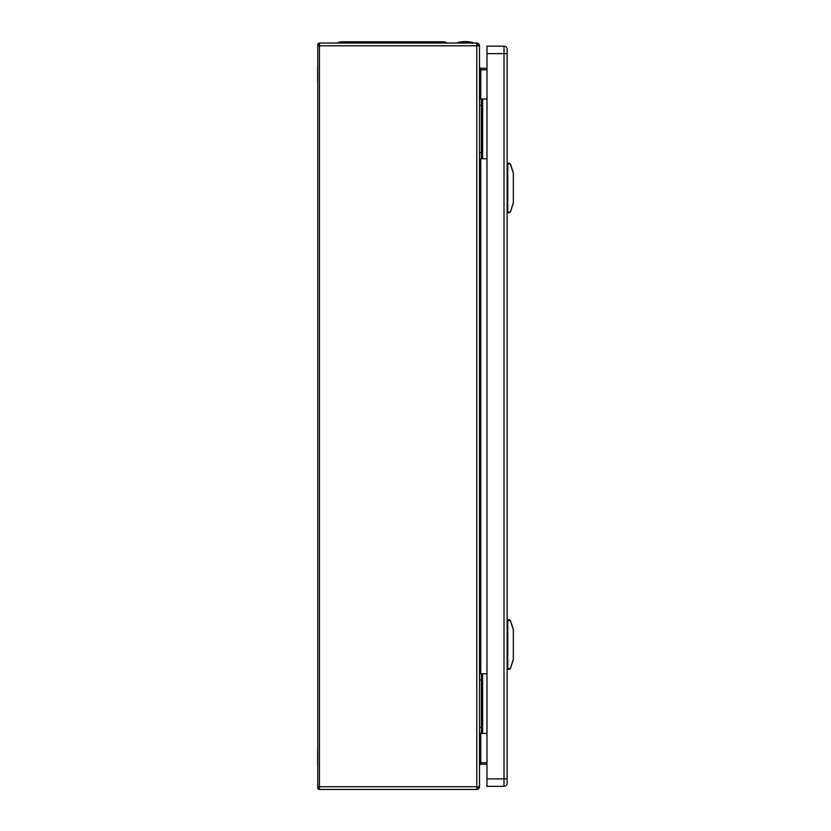 <?xml version="1.0" encoding="UTF-8"?>
<svg xmlns="http://www.w3.org/2000/svg" width="831" height="831" viewBox="0 0 831 831"><rect width="100%" height="100%" fill="white"/><g stroke="black" fill="none" stroke-linecap="round" stroke-linejoin="round"><path stroke-width="1.25" d="M317.754 750.279L317.774 750.206A2.493 2.493 0 0 0 317.65 750.985L317.65 765.715A2.493 2.493 0 0 0 317.774 766.494L317.754 766.421M317.754 66.075L317.774 66.002A2.493 2.493 0 0 0 317.65 66.771L317.65 81.511A2.493 2.493 0 0 0 317.774 82.29L317.754 82.207M482.624 113.951A2.306 2.306 0 0 1 482.354 115.021L482.354 112.881A2.306 2.306 0 0 1 482.624 113.951M482.354 142.745A2.306 2.306 0 0 1 482.354 144.874L481.378 140.865M482.624 688.681A2.306 2.306 0 0 1 482.354 689.751L482.354 687.621A2.306 2.306 0 0 1 482.624 688.681M482.354 717.475A2.306 2.306 0 0 1 482.354 719.604L481.378 715.595M482.624 101.507A2.306 2.306 0 0 1 482.354 102.577L482.354 100.447A2.306 2.306 0 0 1 482.624 101.507M482.354 155.179A2.306 2.306 0 0 1 482.354 157.319L481.378 153.299M481.378 116.901L482.354 115.021M482.354 112.881L481.378 111.001M481.378 146.755L482.354 144.874M482.624 676.247A2.306 2.306 0 0 1 482.354 677.307L482.354 675.177A2.306 2.306 0 0 1 482.624 676.247M482.354 729.919A2.306 2.306 0 0 1 482.354 732.049L481.378 728.039M481.378 691.631L482.354 689.751M482.354 687.621L481.378 685.741M481.378 721.485L482.354 719.604M486.976 764.198L480.754 764.198L480.754 762.702L486.976 762.702M486.976 69.794L480.754 69.794L480.754 68.298L486.976 68.298M486.976 99.024L481.378 99.024L482.354 100.447M481.378 104.457L482.354 102.577M486.976 158.731L481.378 158.731L482.354 157.319M479.508 158.731L481.378 158.731L481.378 99.024L479.508 99.024M486.976 673.754L481.378 673.754L482.354 675.177M481.378 679.187L482.354 677.307M486.976 733.472L481.378 733.472L482.354 732.049M479.508 733.472L481.378 733.472L481.378 673.754L479.508 673.754M480.754 733.472L480.754 762.702L479.508 765.444L480.754 764.198M480.754 68.298L479.508 67.051L480.754 69.794L480.754 99.024M481.378 105.246L479.508 105.246M481.378 152.52L479.508 152.52M481.378 679.976L479.508 679.976M481.378 727.25L479.508 727.25M476.776 787.954A1.246 1.246 0 0 0 478.012 786.718M476.776 44.531L478.012 45.778A1.246 1.246 0 0 0 476.776 44.531L477.441 44.729M317.65 80.545L317.65 67.737L317.65 80.545M317.65 764.759L317.671 766.026M479.508 45.778L476.776 45.778L476.776 43.046A2.732 2.732 0 0 1 479.508 45.778L479.508 786.718A2.732 2.732 0 0 1 476.776 789.45L476.776 786.718L479.508 786.718M457.112 42.797A26.904 26.904 0 0 1 473.286 42.797L457.112 43.046M319.457 44.916L318.148 45.778A1.683 1.683 0 0 1 319.457 43.046L319.457 45.778L317.774 45.778L317.774 786.718L319.457 786.718L319.457 789.45L476.776 789.45M319.457 789.45A1.683 1.683 0 0 1 318.148 786.718L319.457 787.58M319.457 43.046L476.776 43.046M507.128 783.228L507.128 778.876L507.128 783.228A3.106 3.106 0 0 1 504.012 786.344A3.106 3.106 0 0 0 507.128 783.228A3.106 3.106 0 0 1 504.012 786.344L486.976 786.344L486.976 778.876L507.128 778.876L507.128 49.268A3.106 3.106 0 0 0 504.012 46.152A3.106 3.106 180 0 1 507.128 49.268A3.106 3.106 180 0 0 504.012 46.152L486.976 46.152L486.976 778.876M513.257 659.7L510.608 668.103L513.35 659.139L513.35 629.971M512.789 627.852L513.35 629.908M510.608 620.944L513.257 629.347L510.151 620.196L507.751 620.882L507.751 669.402L507.751 667.085L507.128 667.085M507.751 669.402L510.151 668.851L507.128 668.155M510.151 668.851L508.832 669.402L510.608 668.103M508.832 619.646L510.151 620.196L507.751 619.646L507.751 620.882L507.128 620.882M510.67 621.131L510.982 622.139M507.128 638.301L507.751 638.301M507.128 650.746L507.751 650.746M513.257 203.148L510.608 211.541L513.35 202.587L513.35 173.419M512.789 171.3L513.35 173.357M510.608 164.393L513.257 172.796L510.151 163.645L507.751 164.33L507.751 212.85L507.751 210.534L507.128 210.534M507.751 212.85L510.151 212.3L507.128 211.604M510.151 212.3L508.832 212.85L510.608 211.541M508.832 163.094L510.151 163.645L507.751 163.094L507.751 164.33L507.128 164.33M510.67 164.58L510.982 165.577M507.128 181.75L507.751 181.75M507.128 194.194L507.751 194.194M443.515 41.799A5.599 5.599 0 0 1 447.036 43.046A5.599 5.599 0 0 0 443.515 41.799A5.599 5.599 0 0 1 447.036 43.046A5.599 5.599 0 0 0 443.515 41.799L341.323 41.799A5.599 5.599 0 0 0 337.802 43.046A5.599 5.599 0 0 1 341.323 41.799M482.624 158.731L482.624 99.024M482.624 733.472L482.624 673.754M480.754 673.754L480.754 158.731M476.776 45.778L476.776 786.718L319.457 786.718L319.457 45.778L476.776 45.778M507.128 49.268L507.128 53.62L504.012 53.62L504.012 786.344M505.632 778.876L507.128 778.876M504.012 46.152L504.012 53.62L486.976 53.62M507.128 621.962L507.751 621.962M507.128 165.4L507.751 165.4M373.753 43.046L373.753 41.799M411.075 43.046L411.075 41.799M317.774 45.778L317.774 44.822"/></g></svg>

